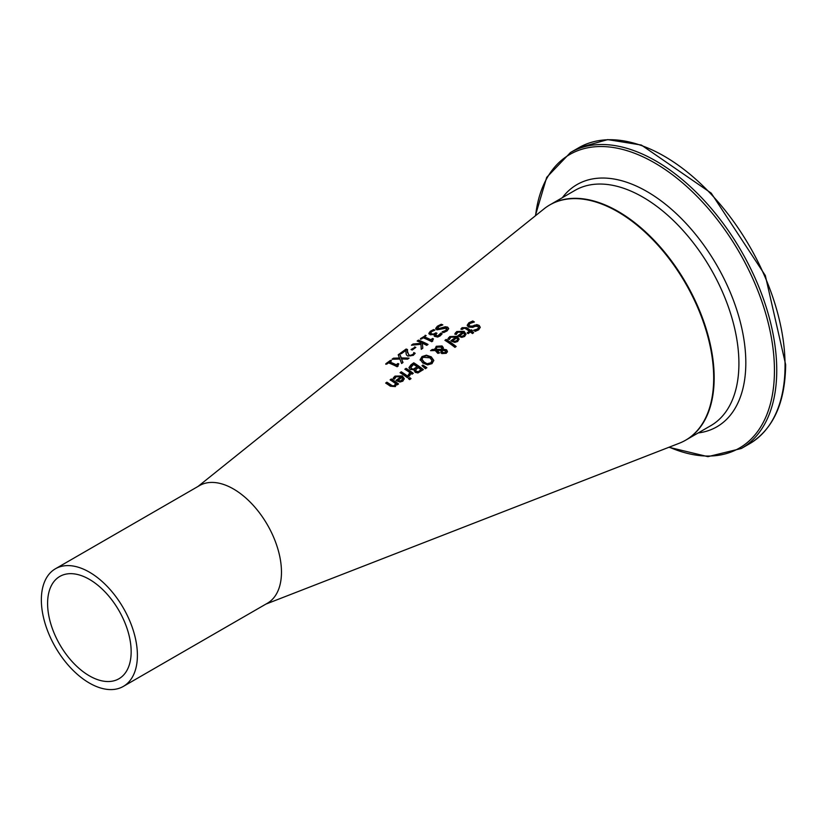 <?xml version="1.0" encoding="UTF-8"?>
<svg xmlns="http://www.w3.org/2000/svg" width="827" height="827" viewBox="0 0 827 827"><rect width="100%" height="100%" fill="white"/><g stroke="black" fill="none" stroke-linecap="round" stroke-linejoin="round"><path stroke-width="1.24" d="M397.663 365.586L397.787 366.309M389.744 361.968A97.638 56.37 60 0 1 396.185 364.748L397.921 363.487A97.948 56.546 60 0 1 398.8 363.921L397.156 366.764A97.421 56.246 -120 0 0 388.504 362.857L386.798 364.097A97.121 56.071 -120 0 0 385.816 363.735L390.509 360.345A97.948 56.546 60 0 1 391.491 360.706L389.744 362.536A96.955 55.978 60 0 1 396.185 365.307L397.921 364.045A97.266 56.153 60 0 1 398.366 364.262M385.816 364.304L390.509 360.913A97.266 56.153 60 0 1 390.964 361.079M396.185 364.748L396.185 365.307M397.921 363.487L397.921 364.045M397.591 365.865L397.591 365.307L398.159 366.041M390.509 360.345L390.509 360.913M454.902 334.253L456.762 332.103L464.112 331.896L465.983 334.449M462.8 332.165L457.827 332.196L456.225 334.542A106.456 61.467 -120 0 0 454.902 333.695L456.762 331.534L464.112 331.338L466.004 334.18L464.629 336.465L461.735 337.385L458.468 336.227A106.435 61.446 -120 0 0 457.807 335.772L462.8 332.165L458.21 336.041M461.776 336.269L463.699 335.69L464.567 334.242L463.699 336.248L461.776 336.837L459.915 335.555L461.776 336.837M464.567 334.242L463.72 332.805L459.915 335.555M467.245 325.693L468.888 323.336L472.786 321.527A108.906 62.883 60 0 1 473.706 322.117M473.768 330.738L477.489 329.58L478.502 327.73M468.95 325.269L469.55 326.551L472.196 326.686L476.807 325.166L479.164 325.962L480.208 327.575M473.768 330.169L477.489 329.012L478.513 327.668L477.965 326.458L475.215 326.293L472.744 327.358L468.413 327.078L467.245 325.135L468.888 322.778L472.786 320.969A109.598 63.276 60 0 1 474.388 321.992L470.087 323.398L468.909 325.001L469.55 325.983L472.196 326.117L476.807 324.608L479.164 325.404L480.229 327.285L478.688 329.797L475.205 331.389A108.502 62.645 -120 0 0 473.675 330.242L473.768 330.304M476.807 324.608L476.807 325.166M474.367 325.166L474.367 325.724M472.786 320.969L472.786 321.527M447.955 339.266L449.805 337.116L457.166 336.92L459.037 339.473M455.842 337.189L450.88 337.209L449.278 339.556A105.225 60.753 -120 0 0 447.955 338.708L449.805 336.558L457.166 336.362L459.047 338.987L457.672 341.489L454.788 342.409L451.521 341.241A105.205 60.743 -120 0 0 450.86 340.796L455.842 337.189L451.253 341.065M454.829 341.293L456.752 340.714L457.62 339.266L456.752 341.272L454.829 341.861L452.969 340.569L454.829 341.861M457.62 339.266L456.773 337.819L452.969 340.569M461.011 329.332L462.148 328.236L466.604 328.216A107.531 62.087 60 0 1 470.594 330.965L471.411 330.376A107.675 62.17 60 0 1 472.031 330.821M467.534 333.178L469.385 331.276A107.996 62.356 -120 0 0 465.952 328.908L464.381 328.112L462.097 329.466A107.603 62.128 -120 0 0 461.011 328.774L462.148 327.678L466.604 327.657A108.213 62.48 60 0 1 470.594 330.397L471.411 329.808A108.358 62.563 60 0 1 472.413 330.542L471.597 331.131A108.213 62.48 60 0 1 473.675 332.681L472.455 333.56A107.996 62.356 -120 0 0 470.387 332.009L468.154 333.622A107.603 62.128 -120 0 0 467.152 332.888L469.385 331.276M471.597 331.131L471.597 331.689A107.531 62.087 60 0 1 473.292 332.95M471.411 329.808L471.411 330.376M470.594 330.397L470.594 330.965M446.125 339.432A104.988 60.609 60 0 1 456.163 346.482L454.943 347.361A104.771 60.485 -120 0 0 444.916 340.31L446.125 339.432L446.125 339.99A104.295 60.216 60 0 1 455.78 346.761M445.329 340.569L446.125 339.99M436.666 350.493L439.323 352.519L438.062 353.429A102.517 59.193 -120 0 0 437.442 352.984L435.24 350.524L430.567 350.658L432.221 349.47L434.909 349.397L436.253 346.286L442.083 345.955L443.282 347.567L443.117 349.17L446.549 349.79L447.417 351.434L446.229 353.336L441.804 353.563L440.874 352.323L441.267 350.483L436.666 350.493L439.323 353.088M440.874 352.891L441.267 350.483M443.117 349.17L443.117 349.728L446.549 350.359L447.417 352.002M431.384 350.638L434.909 349.955L436.253 346.854L442.083 346.513L443.313 348.291M442.042 348.332L442.042 349.283L441.07 347.123L436.945 347.206L436.036 349.366L442.042 349.283L442.042 349.852L442.042 348.901L442.042 349.852L436.036 349.924L435.984 349.108M442.145 352.199L442.941 353.129L445.464 353.243L445.991 351.816L445.464 352.674L445.35 350.751L442.331 350.369L442.145 352.199M442.331 350.369L442.145 351.63L442.941 352.56L445.464 352.674L445.464 353.243L445.35 351.32M435.963 349.387L436.036 349.924M434.837 348.694L434.909 349.955M432.221 349.47L432.221 350.028M420.199 359.642L421.987 356.582L426.391 355.176L431.239 356.84L433.793 360.386L431.994 363.632L427.6 364.872L422.742 362.97L420.188 359.404M420.199 360.21L421.987 357.14L426.391 355.734L431.239 357.398L433.803 360.655M427.766 363.56L430.888 362.784L432.025 360.479L429.906 357.802L423.083 357.285L421.935 359.135L424.075 362.009L427.766 364.128L430.888 363.353L432.025 361.048M432.035 361.141L432.025 360.479M421.956 359.425L424.075 362.577L427.766 364.128M414.234 370.961L414.42 369.824A98.423 56.825 -120 0 0 414.379 369.793L410.192 369.421L409.014 367.839L413.758 363.363A98.578 56.918 60 0 1 422.979 369.855M410.761 367.56L411.464 368.987L413.738 369.452L417.118 366.806A99.033 57.177 -120 0 0 413.562 364.418L410.75 367.591M417.78 372.181L420.995 369.659A99.033 57.177 -120 0 0 418.183 367.57L415.578 369.907L416.281 371.778L417.78 372.181L420.995 369.659M415.578 369.907L416.281 371.209L417.78 371.612M410.761 366.992L411.464 368.428L413.738 369.452M413.738 368.894L417.118 366.806M408.993 367.56L410.998 364.79L413.758 362.795A99.261 57.311 60 0 1 423.362 369.586L417.904 372.946L415.133 372.305L414.42 369.824L414.213 370.682M413.758 362.795L413.758 363.363M422.855 365.048L426.866 367.695L425.44 368.728L421.977 365.679L422.855 365.048L426.463 367.984M422.339 365.979L422.855 365.606M400.475 372.946L401.281 372.367A96.377 55.636 60 0 1 408.104 377.05M401.281 371.809A97.059 56.04 60 0 1 408.486 376.771L407.266 377.65A96.842 55.916 -120 0 0 400.061 372.677L401.281 371.809L401.281 372.367M408.207 375.065L409.965 372.657A97.689 56.401 -120 0 0 404.848 369.224L406.067 368.346A97.906 56.525 60 0 1 413.273 373.308L412.053 374.186A97.689 56.401 -120 0 0 410.978 373.39L409.406 376.047A97.224 56.133 -120 0 0 408.145 375.107L408.207 375.158M408.207 375.634L409.965 372.657M406.067 368.346L406.067 368.904A97.214 56.133 60 0 1 412.89 373.587M405.261 369.483L406.067 368.904M393.135 378.838L394.986 376.688L402.346 376.512L404.217 379.107M396.433 380.658L401.023 376.781L396.061 376.781L394.458 379.138A95.539 55.161 -120 0 0 393.135 378.28L394.986 376.12L402.346 375.954L404.227 378.621L402.852 381.144L399.968 382.043L396.702 380.844A95.519 55.151 -120 0 0 396.04 380.389L401.023 376.781M400.01 381.485L401.932 380.906L402.801 379.448L401.953 377.432L398.149 380.182L400.01 381.485L402.801 378.89M398.149 380.182L400.01 380.916M409.758 377.629A97.069 56.04 60 0 1 411.019 378.611L409.644 379.614A96.831 55.905 -120 0 0 408.383 378.621L409.758 377.629L409.758 378.197A96.387 55.647 60 0 1 410.647 378.89M408.765 378.921L409.758 378.197M390.53 380.12L391.326 379.541A94.609 54.623 60 0 1 398.149 384.245M386.085 383.335L386.881 382.756A93.823 54.168 60 0 1 390.995 385.485L392.835 386.467L394.51 386.054L395.502 383.501A95.084 54.892 -120 0 0 390.117 379.862L391.326 378.983L391.326 379.541M391.326 378.983A95.301 55.016 60 0 1 398.542 383.966L397.322 384.844A95.084 54.892 -120 0 0 396.526 384.245L395.337 386.581L390.344 386.199A94.299 54.448 -120 0 0 385.671 383.066L386.881 382.198A94.516 54.572 60 0 1 390.995 384.927L392.835 385.909L394.51 385.485L395.502 383.501M386.881 382.198L386.881 382.756M441.246 324.246A106.817 61.674 60 0 1 442.848 324.887L438.548 326.593L438.01 328.795L445.267 326.748L447.634 327.12L448.689 328.567L447.149 330.852L443.665 332.588A105.732 61.043 -120 0 0 442.145 331.813L445.96 330.335L446.435 328.143L436.883 329.839L435.715 328.381L437.349 326.241L441.246 324.246L441.246 324.804A106.135 61.27 60 0 1 442.011 325.104M435.715 328.95L437.349 326.81L441.246 324.804M437.431 328.329L438.01 329.353L440.667 329.136L445.267 327.306L447.634 327.678L448.668 328.857M437.369 328.629L438.01 329.353M442.838 327.513L442.838 328.071M445.267 326.748L445.267 327.306M442.238 332.309L445.96 330.893L446.435 328.712M446.435 328.143L446.952 329.198M435.591 335.224L436.201 336.331L437.752 336.486L440.781 333.632A104.76 60.485 60 0 1 441.887 334.191M430.64 333.457L430.64 332.888L431.601 333.891L433.575 334.077L435.912 332.785A105.143 60.702 60 0 1 436.976 333.281L435.529 334.966L437.752 335.927L440.781 333.074A105.442 60.878 60 0 1 442.145 333.767L440.222 335.886L437.659 337.065L434.371 336.269L434.651 334.47A104.812 60.516 -120 0 0 434.557 334.428L430.205 334.79L428.882 333.312L430.36 331.255L433.575 329.58A105.494 60.909 60 0 1 434.94 330.118L431.56 331.627L430.64 333.457L431.601 334.449L433.575 334.635L435.912 333.353A104.46 60.309 60 0 1 436.501 333.622M428.882 333.87L430.36 331.823L433.575 330.149A104.812 60.516 60 0 1 434.175 330.387M434.175 335.855L434.651 334.47M433.575 329.58L433.575 330.149M435.912 332.785L435.912 333.353M440.781 333.074L440.781 333.632M440.698 333.126L440.698 333.684M440.284 334.087L440.284 334.646M425.15 335.255A104.068 60.082 60 0 1 426.132 335.628L424.385 336.889A103.768 59.906 60 0 1 430.826 339.732L432.573 338.47A104.068 60.082 60 0 1 433.451 338.905L431.808 341.747A103.54 59.782 -120 0 0 423.155 337.788L421.45 339.018A103.241 59.606 -120 0 0 420.467 338.646L425.15 335.824A103.385 59.689 60 0 1 425.616 336M420.467 339.215L425.15 335.824M424.385 336.889L424.385 337.457A103.075 59.513 60 0 1 430.826 340.29L432.573 339.029A103.385 59.689 60 0 1 433.007 339.246M430.826 339.732L430.826 340.29M432.314 340.579L432.438 341.293M432.232 340.858L432.232 340.3L432.8 341.034M432.573 338.47L432.573 339.029M422.339 343.195L422.814 348.198L421.263 349.325L420.943 344.342L411.422 345.2L413.076 344.001L421.057 343.277L420.984 342.595A102.662 59.265 -120 0 0 417.149 341.044L418.421 340.124A102.879 59.399 60 0 1 428.035 344.435L426.753 345.355A102.662 59.265 -120 0 0 422.339 343.195L422.762 348.239M417.666 341.241L418.421 340.693A102.197 59.006 60 0 1 427.58 344.766M412.353 345.097L421.057 343.836L421.057 343.277M418.421 340.124L418.421 340.693M413.076 344.001L413.076 344.57M414.668 346.906A101.576 58.645 60 0 1 415.836 347.423L412.197 350.048A100.935 58.272 -120 0 0 411.029 349.532L414.668 347.474A100.894 58.252 60 0 1 415.35 347.764M411.515 349.749L414.668 347.474M405.964 352.509L406.047 350.317L401.322 353.729A99.664 57.539 -120 0 0 400.216 353.315L406.14 349.025A100.708 58.148 60 0 1 407.494 349.542L407.494 352.157L409.014 355.093L410.699 355.341L413.324 354.111L413.789 353.129A99.995 57.725 60 0 1 414.896 353.687M407.453 351.392L409.014 355.651L410.699 355.899L413.324 354.111M400.216 353.884L406.14 349.594A100.026 57.745 60 0 1 407.473 350.09M413.727 352.612L413.789 353.129M413.789 352.56A100.677 58.128 60 0 1 415.164 353.263L413.283 355.341L407.773 356.065L406.357 354.804L405.964 352.24M405.995 353.16L406.047 350.317M406.14 349.025L406.14 349.594M399.575 353.77L401.322 357.936L409.086 358.112L407.618 359.166L401.571 358.97L402.997 362.505L401.622 363.498L399.896 359.042L392.019 359.249L393.476 358.184L393.476 358.753L399.648 358.577L398.2 354.773L399.575 353.77L401.322 358.494L408.352 358.639M392.856 359.207L393.476 358.753M393.476 358.184L399.648 358.008M398.397 355.197L399.575 354.338M401.322 357.936L401.322 358.494M401.571 358.97L402.832 362.629M265.901 604.103L679.287 443.241A135.835 78.42 -120 0 0 685.562 283.392A135.835 78.42 -120 0 0 543.99 208.9L197.984 486.472M123.337 686.41L267.4 603.234A67.917 39.21 -120 0 0 267.41 524.814A67.917 39.21 -120 0 0 199.493 485.604L55.419 568.78A67.917 39.21 -120 0 0 41.35 599.875A67.917 39.21 -120 0 0 70.998 668.216A67.917 39.21 -120 0 0 123.337 686.41A67.917 39.21 -120 0 0 133.747 631.993A67.917 39.21 -120 0 0 89.378 572.139A67.917 39.21 -120 0 0 55.419 568.78M47.594 603.472A59.089 34.114 60 0 1 59.833 576.429A59.089 34.114 60 0 1 89.378 579.355A59.089 34.114 60 0 1 127.978 631.425A59.089 34.114 60 0 1 118.923 678.771A59.089 34.114 60 0 1 73.386 662.934A59.089 34.114 60 0 1 47.594 603.472M464.112 331.338L464.112 331.896M456.762 331.534L456.762 332.103M455.594 332.65L455.594 333.209M463.699 335.69L463.699 336.248M477.489 329.012L477.489 329.58M468.888 322.778L468.888 323.336M479.164 325.404L479.164 325.962M472.196 326.117L472.196 326.686M469.55 325.983L469.55 326.551M457.166 336.362L457.166 336.92M449.805 336.558L449.805 337.116M448.647 337.664L448.647 338.222M456.752 340.714L456.752 341.272M462.148 327.678L462.148 328.236M466.604 327.657L466.604 328.216M442.941 352.56L442.941 353.129M446.549 349.79L446.549 350.359M442.083 345.955L442.083 346.513M436.253 346.286L436.253 346.854M421.987 356.582L421.987 357.14M426.391 355.176L426.391 355.734M431.239 356.84L431.239 357.398M430.888 362.784L430.888 363.353M424.075 362.009L424.075 362.577M416.281 371.209L416.281 371.778M419.775 370.548L419.775 371.116M411.464 368.428L411.464 368.987M415.671 367.85L415.671 368.418M410.998 364.79L410.998 365.348M408.92 374.631L408.92 375.2M401.932 380.348L401.932 380.906M393.828 377.236L393.828 377.794M394.986 376.12L394.986 376.688M402.346 375.954L402.346 376.512M394.51 385.485L394.51 386.054M392.835 385.909L392.835 386.467M390.995 384.927L390.995 385.485M437.349 326.241L437.349 326.81M440.667 328.567L440.667 329.136M447.634 327.12L447.634 327.678M445.96 330.335L445.96 330.893M430.36 331.255L430.36 331.823M431.601 333.891L431.601 334.449M433.575 334.077L433.575 334.635M435.364 333.178L435.364 333.746M436.201 335.772L436.201 336.331M437.752 335.927L437.752 336.486M439.22 335.235L439.22 335.793M412.26 354.69L412.26 355.248M410.699 355.341L410.699 355.899M409.014 355.093L409.014 355.651M407.494 352.157L407.494 352.726M685.8 440.098L686.038 439.964A135.835 78.42 -120 0 0 714.166 377.784A135.835 78.42 -120 0 0 654.881 241.081A135.835 78.42 -120 0 0 550.203 204.693L549.965 204.827M550.203 204.693L574.941 190.406A135.835 78.42 60 0 1 679.618 226.794A135.835 78.42 60 0 1 738.914 363.498A135.835 78.42 60 0 1 710.775 425.678L686.038 439.964M749.665 443.696C773.235 429.161 785.226 402.811 785.65 364.635L765.316 275.515L711.21 193.125L641.38 145.056L607.731 139.608L578.786 147.723A170.879 98.661 60 0 1 710.465 193.508A170.879 98.661 60 0 1 785.05 365.472A170.879 98.661 60 0 1 749.665 443.696L741.354 448.492A170.879 98.661 -120 0 0 776.749 370.269A170.879 98.661 -120 0 0 702.154 198.304A170.879 98.661 -120 0 0 570.475 152.519L546.688 177.381L535.307 215.857M535.586 215.64A169.535 97.886 60 0 1 661.92 167.374A169.535 97.886 60 0 1 774.444 370.496A169.535 97.886 60 0 1 669.25 447.149M698.195 432.945A139.856 80.746 -120 0 0 745.82 362.795A139.856 80.746 -120 0 0 673.54 211.092A139.856 80.746 -120 0 0 562.36 197.674M478.533 327.999L478.533 327.44M468.909 325.559L468.909 325.001M442.063 351.175L442.063 351.744M442.114 348.818L442.114 349.376M421.935 359.135L421.935 359.693M435.529 335.524L435.529 334.966M407.442 351.661L407.442 351.093M578.786 147.723L570.475 152.519M668.919 447.283L707.922 456.659L741.354 448.492"/></g></svg>
